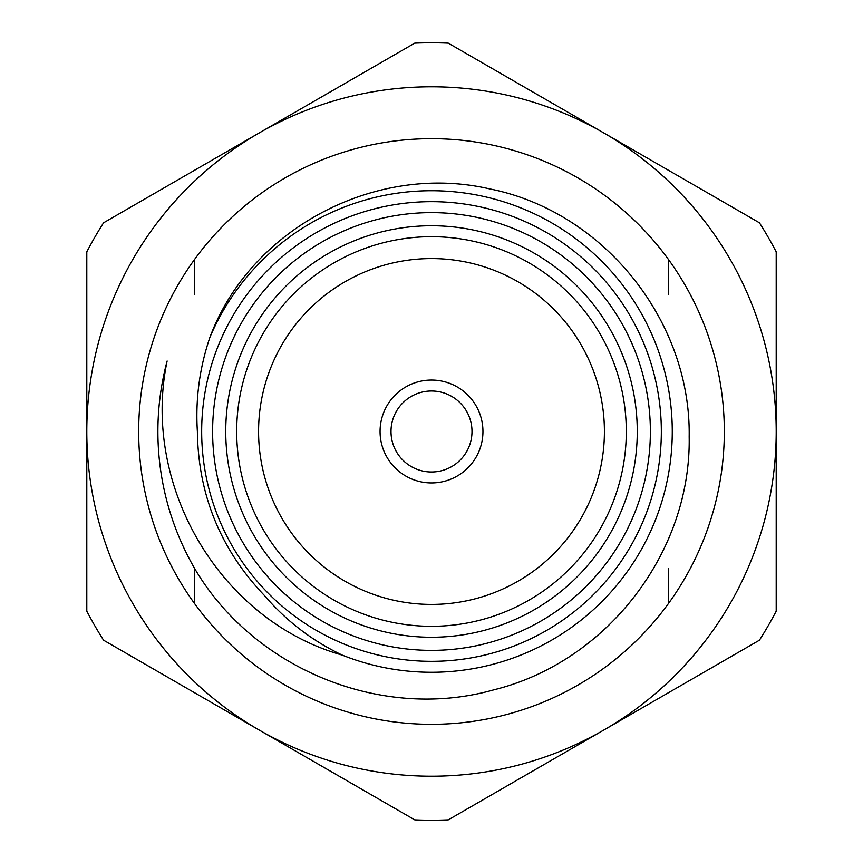 <?xml version="1.0" encoding="UTF-8"?>
<svg xmlns="http://www.w3.org/2000/svg" width="863" height="863" viewBox="0 0 863 863"><rect width="100%" height="100%" fill="white"/><g stroke="black" fill="none" stroke-linecap="round" stroke-linejoin="round"><path stroke-width="1.29" d="M668.48 603.496A292.816 292.816 0 0 0 668.48 259.504A292.816 292.816 0 0 0 194.52 259.504A292.816 292.816 0 0 0 194.52 603.496A292.816 292.816 0 0 0 668.48 603.496L668.48 568.253M194.52 259.504L194.52 294.747M194.52 568.253L194.52 603.496M668.48 294.747L668.48 259.504M414.736 819.85A388.717 388.717 0 0 0 448.264 819.85L603.852 730.022A344.704 344.704 0 0 1 259.148 730.022L103.56 640.195A388.717 388.717 0 0 1 86.796 611.155L86.796 251.845A388.717 388.717 0 0 1 103.56 222.805L414.736 43.15A388.717 388.717 0 0 1 448.264 43.15L759.44 222.805A388.717 388.717 0 0 1 776.204 251.845L776.204 611.155A388.717 388.717 0 0 1 759.44 640.195L603.852 730.022A344.704 344.704 0 0 0 603.852 132.978A344.704 344.704 0 0 0 86.796 431.5A344.704 344.704 0 0 0 259.148 730.022L414.736 819.85M380.065 431.5A51.435 51.435 0 0 0 457.217 476.052A51.435 51.435 0 0 0 457.217 386.948A51.435 51.435 0 0 0 380.065 431.5A51.435 51.435 0 0 0 457.217 476.052A51.435 51.435 0 0 0 457.217 386.948A51.435 51.435 0 0 0 380.065 431.5M258.576 431.5A172.924 172.924 0 0 0 517.962 581.252A172.924 172.924 0 0 0 517.962 281.748A172.924 172.924 0 0 0 258.576 431.5M236.689 431.5A194.811 194.811 0 0 0 528.9 600.206A194.811 194.811 0 0 0 528.9 262.794A194.811 194.811 0 0 0 236.689 431.5M225.75 431.5A205.75 205.75 0 0 1 534.38 253.312A205.75 205.75 0 0 1 534.38 609.688A205.75 205.75 0 0 1 225.75 431.5M212.611 431.5A218.889 218.889 0 0 0 540.939 621.058A218.889 218.889 0 0 0 540.939 241.942A218.889 218.889 0 0 0 212.611 431.5M201.672 431.5A229.828 229.828 0 0 1 546.419 232.46A229.828 229.828 0 0 1 546.419 630.54A229.828 229.828 0 0 1 201.672 431.5M167.131 361.004C141.122 484.887 219.245 620.368 342.266 655.125A240.777 240.777 0 0 0 654.434 522.449A240.777 240.777 0 0 0 524.154 209.267A240.777 240.777 0 0 0 209.979 337.142C250.712 227.961 376.581 162.578 489.623 188.889C603.334 211.349 691.123 320.734 689.17 436.754C691.295 552.6 606.484 662.094 493.873 689.817C382.568 721.436 255.351 669.699 195.923 570.67A273.614 273.614 0 0 1 167.131 361.004M342.266 655.125C312.061 640.724 286.128 620.853 264.456 595.535C220.594 549.569 198.231 494.887 197.379 431.5C195.34 399.267 199.536 367.811 209.979 337.142M391.004 431.5A40.496 40.496 0 0 0 451.748 466.57A40.496 40.496 0 0 0 451.748 396.43A40.496 40.496 0 0 0 391.004 431.5"/></g></svg>
